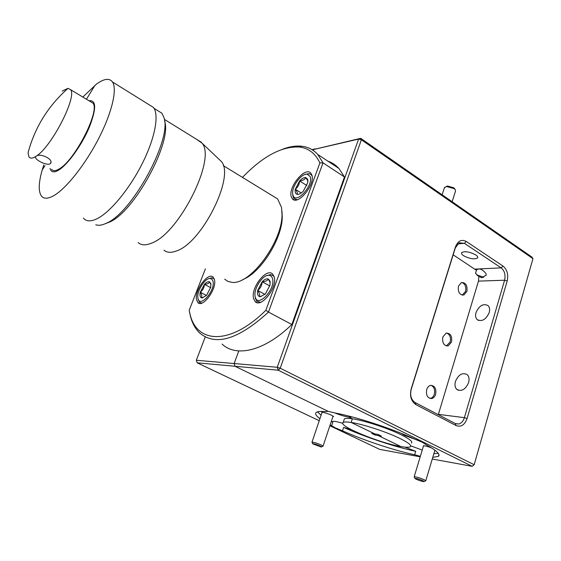 <?xml version="1.0" encoding="UTF-8"?>
<svg xmlns="http://www.w3.org/2000/svg" width="561" height="561" viewBox="0 0 561 561"><rect width="100%" height="100%" fill="white"/><g stroke="black" fill="none" stroke-linecap="round" stroke-linejoin="round"><path stroke-width="0.84" d="M332.792 416.949L333.592 416.578L331.439 415.189C327.589 413.471 324.398 412.489 321.874 412.237L321.818 413.085M330.149 424.873L335.59 428.001L342.505 430.806L343.627 427.412L351.523 429.768M342.505 430.806C363.71 440.287 393.752 450.315 414.656 454.775L415.722 451.289C394.811 446.914 364.79 436.921 343.627 427.412M400.961 446.563L378.198 435.546L378.472 434.677L378.198 435.546L381.354 436.072L377.96 434.424L371.684 433.401L375.064 435.027L378.198 435.546L400.961 446.563C406.031 447.44 409.165 447.496 410.357 446.731C411.816 445.413 408.471 442.72 400.323 438.646C387.083 432.061 362.939 424.137 351.137 422.454C346.88 421.816 344.237 421.83 343.199 422.489C337.056 425.483 379.769 443.176 400.961 446.563M374.811 433.912L351.137 422.454L352.336 418.801L351.137 422.454L374.811 433.912M205.27 336.895L196.322 360.26L234.126 363.535L235.024 366.27L197.177 362.827L319.244 420.715M311.972 149.64L315.464 148.826L313.41 149.57L313.115 150.369L313.41 149.57L312.281 149.829M238.797 350.941L234.126 363.535L238.797 350.941M432.769 457.348L438.386 456.345C440.715 454.431 436.626 450.567 426.136 444.761L422.391 442.278L414.775 439.144C391.725 428.478 355.744 416.739 335.197 413.029L328.199 411.353L235.024 366.27L234.126 363.535L277.253 367.273L358.591 139.079L313.41 149.57L360.702 138.308L531.989 257.113L532.95 258.663L361.382 139.794L280.205 368.219L474.171 464.732L532.95 258.663M334.37 412.784C339.973 415.035 344.868 416.507 349.061 417.209L349.391 416.213L349.061 417.209L352.336 418.801C348.072 418.19 345.422 418.218 344.377 418.906L344.012 420.007M432.265 459.024L472.215 466.338L278.193 370.197L235.024 366.27L328.199 411.353L325.212 411.592C320.689 411.227 317.764 411.472 316.418 412.328C314.686 413.555 315.857 415.68 319.924 418.702M329.861 425.75L379.727 449.396L420.203 456.808M414.656 454.775L420.357 456.303M197.177 362.827L196.322 360.26M317.512 411.858L321.088 415.231M331.292 421.458L332.82 422.258L331.684 425.673M404.909 447.124L415.722 451.289M342.785 423.345C337.203 421.627 333.823 421.002 332.652 421.472L332.82 422.258M375.393 434.004L375.064 435.027M475.728 254.911C477.474 256.118 478.098 257.134 477.6 257.962C474.403 259.617 469.725 258.866 463.561 255.704C461.78 254.491 461.142 253.46 461.647 252.611C464.838 250.956 469.536 251.721 475.728 254.911M483.694 277.267L476.752 274.897M478.905 276.328L475.518 273.326L476.591 269.827C479.445 268.004 482.565 269.245 485.945 273.558L486.254 275.149L481.583 277.702L478.905 276.328L478.477 281.117L438.386 414.355L464.396 417.665L504.591 280.227C505.734 274.89 504.584 270.767 501.134 267.863L464.41 243.348L459.284 242.822L455.378 247.766L411.206 389.432C409.832 395.428 411.15 399.818 415.161 402.581L455.252 423.527L458.61 424.025C461.324 423.338 463.253 421.213 464.396 417.665L467.089 418.52C464.676 424.993 461.023 427.349 456.114 425.582L415.953 404.656C411.129 401.325 409.544 396.052 411.199 388.836L455.49 246.819C457.93 240.816 461.549 239.049 466.338 241.511L503.049 266.11C507.179 269.603 508.561 274.553 507.193 280.956L467.089 418.52M434.824 450.455L435.252 450.455M422.244 450.076L410.715 445.834M401.115 433.295L404.6 435.434L418.127 440.399M411.472 443.106C412.938 441.752 409.607 439.025 401.48 434.936C388.261 428.309 364.138 420.427 352.336 418.801L349.061 417.209L352.259 416.963M461.773 282.464C465.139 283.782 466.401 286.783 465.56 291.447L462.201 295.114M458.463 286.103C457.741 292.106 459.557 295.065 463.919 294.981L466.885 291.418C467.594 285.395 465.756 282.449 461.366 282.583L458.463 286.103M446.626 333.031C449.88 334.433 451.065 337.42 450.195 341.986L446.36 345.948M442.846 336.972C442.061 342.869 443.821 345.842 448.141 345.899L451.521 342.035C452.292 336.109 450.511 333.143 446.163 333.143L442.846 336.972M431.002 385.302C434.116 386.795 435.217 389.762 434.312 394.201C433.548 396.508 432.265 397.903 430.462 398.394L429.964 398.464M426.711 389.544C425.855 395.316 427.545 398.31 431.781 398.534C433.583 398.044 434.873 396.641 435.638 394.341C436.479 388.542 434.761 385.561 430.49 385.393C428.73 385.898 427.475 387.286 426.711 389.544M468.617 382.56C465.553 389.46 461.654 391.767 456.913 389.474C454.999 387.623 454.508 384.944 455.441 381.438C458.498 374.559 462.404 372.28 467.166 374.601C469.038 376.424 469.522 379.082 468.617 382.56M489.213 312.589C485.973 319.609 481.962 321.951 477.187 319.623C475.574 317.968 475.181 315.619 476.008 312.554C479.234 305.563 483.252 303.249 488.056 305.598C489.634 307.225 490.019 309.56 489.213 312.589M476.429 270.304L453.176 254.827M277.253 367.273L278.193 370.197L280.205 368.219L277.253 367.273M472.215 466.338L474.171 464.732L472.215 466.338M358.591 139.079L361.382 139.794L360.702 138.308L358.591 139.079M433.835 453.765L438.246 453.281M431.472 447.853C427.903 446.528 425.189 445.82 423.324 445.729L423.296 446.605M213.04 281.398L212.016 279.273L210.186 278.473C204.968 277.814 196.385 291.608 197.935 298.157L198.019 298.55C199.856 308.284 215.417 290.654 213.04 281.398M201.946 303.066L199.457 302.274L198.124 299.146M208.741 278.691L211.806 277.8L213.79 278.635L214.421 279.462M210.88 283.796L209.597 281.867C208.159 281.327 206.42 282.155 204.386 284.343L200.263 292.239C199.653 295.128 199.996 296.972 201.301 297.779L202.149 297.989L206.532 295.374L210.705 287.358L210.88 283.796M210.978 284.658L209.597 281.867C209.085 283.34 207.346 284.161 204.386 284.343C204.246 287.59 202.872 290.219 200.263 292.239C201.834 294.707 202.177 296.552 201.301 297.779L203.089 297.582L202.149 297.989M210.641 287.639L204.386 284.343M206.448 295.465L200.263 292.239M423.204 480.819C418.73 478.954 415.982 478.175 414.958 478.484L416.017 479.15C419.088 480.511 421.725 481.345 423.92 481.668L423.204 480.819M414.93 478.435L414.172 476.759C416.346 476.815 419.775 477.846 424.46 479.858L425.743 480.868M320.247 446.023C316.06 444.263 313.543 443.541 312.694 443.835L321.236 447.005C321.916 447.005 321.579 446.675 320.247 446.023M312.68 443.807L312 442.173C313.872 442.201 317.007 443.169 321.404 445.062L323.017 446.254M446.079 186.554L447.531 186.035L453.66 187.739L454.74 188.868M452.138 201.729L455.504 191.147L455.181 189.548L454.165 188.636L446.5 186.504L444.396 187.816M311.762 174.829L310.829 173.216C305.233 166.035 287.66 187.57 291.341 196.918L292.386 198.797C297.849 206.062 315.829 183.994 311.762 174.829M274.196 276.938L272.737 274.189C266.755 267.148 250.515 287.842 253.565 298.452L255.136 301.516C261.026 308.627 277.632 287.351 274.196 276.938M214.533 279.988L213.222 277.211C208.334 271.58 194.506 290.107 196.469 299.525L197.858 302.561C202.668 308.27 216.798 289.245 214.533 279.988M222.1 344.089C236.188 357.511 264.238 351.312 291.853 324.517L344.468 176.974L338.9 168.433C335.766 165.032 332.105 162.613 327.926 161.182M282.73 149.156C289.616 146.561 296.005 145.594 301.902 146.26C308.171 147.003 313.445 149.731 317.722 154.429L323.024 162.865L344.468 176.974M291.853 324.517L268.474 312.084C238.495 339.412 215.578 346.396 199.73 333.038C195.305 328.851 192.178 323.136 190.34 315.899L189.485 311.874M205.403 268.852L189.183 310.296L189.927 313.711C196.357 343.5 229.73 346.067 265.851 310.289L319.889 162.921C315.415 153.448 308.62 148.153 299.483 147.045C281.938 146.063 262.934 156.175 242.478 177.381M319.889 162.921L323.024 162.865L268.474 312.084L265.851 310.289M224.702 279.238L228.032 281.461L232.121 282.351C250.178 285.009 282.323 241.917 282.022 214.583L281.552 207.507L277.632 198.924L272.723 195.915M242.85 279.525C260.514 273.102 282.309 238.614 282.253 216.939L281.994 211.42M82.832 97.053L96.401 84.143C104.03 78.617 109.388 77.888 112.473 81.955C117.424 89.01 112.067 112.41 98.722 138.392C85.426 164.366 66.338 188.433 53.87 195.614C47.895 199.008 43.702 199.078 41.283 195.831C38.288 191.21 38.604 182.598 42.208 169.997L43.786 164.976M83.435 218.138C86.289 221.567 90.861 221.749 97.144 218.685C110.258 212.198 129.423 189.099 142.185 163.714C154.99 138.322 159.324 114.991 153.497 107.488L148.854 104.598M88.989 100.763C96.478 99.83 96.506 108.855 89.08 127.838C81.562 145.39 67.713 164.59 58.814 170.032C54.024 172.9 51.107 172.367 50.076 168.426M95.777 224.758C98.575 225.781 102.123 225.249 106.429 223.18C132.158 212.857 172.36 138.679 163.931 117.529L161.926 113.245L157.206 110.307M51.619 169.275C53.071 171.238 55.616 171.112 59.263 168.882C74.978 160.271 100.335 110.44 92.916 103.126L90.517 101.681M50.048 163.805C46.493 166.098 32.783 158.742 35.932 156.463L36.248 156.203C40.231 152.648 54.249 159.597 50.434 163.482L50.048 163.805M36.206 156.182C32.664 158.525 30.245 158.749 28.948 156.849L28.05 152.844C34.747 127.564 48.064 106.057 68.014 88.336L70.588 89.683C77.362 96.639 51.437 147.066 36.206 156.182M105.552 223.587L109.507 222.065C134.24 212.128 172.592 141.393 164.548 120.938M138.104 242.597C141.267 245.346 145.72 245.536 151.456 243.179C178.889 233.874 216.483 158.861 202.058 143.174L196.497 139.254M163.987 250.213C167.045 252.731 171.231 252.969 176.547 250.921C201.946 242.92 235.031 176.392 221.413 161.547L218.411 158.7M150.187 105.426L152.136 106.639M62.187 91.078L68.014 88.336M310.051 176.456L307.246 174.212C301.327 173.104 291.124 187.325 292.751 194.344L293.01 195.333C295.808 205.095 314.034 185.081 310.051 176.456M297.127 199.751L294.083 198.615L293.165 197.051L292.751 194.344L292.884 195.95M305.303 174.415L308.971 173.615L311.292 174.766L312.077 176.042M307.61 179.162L305.815 177.571C303.978 177.339 301.909 178.461 299.602 180.937L295.296 189.246C294.834 192.121 295.451 193.811 297.148 194.33L297.484 194.379C299.258 194.464 301.229 193.349 303.403 191.035L307.765 182.591L307.61 179.162M307.73 180.677L305.815 177.571C304.967 179.471 302.898 180.593 299.602 180.937C299.399 184.45 297.968 187.22 295.296 189.246C297.134 191.694 297.751 193.384 297.148 194.33L297.484 194.379M306.874 185.551L299.602 180.937M301.257 192.984L295.296 189.246M272.471 278.487C271.854 276.475 270.654 275.416 268.88 275.304C262.639 274.546 253.207 289.238 255.164 296.608L255.241 296.944C257.59 308.501 276.026 288.95 272.471 278.487M260.507 302.302L256.875 301.222L255.458 298.578L255.164 296.622M266.594 275.71L270.591 274.567L273.291 275.731L274.245 277.141M270.002 281.131L268.319 279.02C266.545 278.445 264.497 279.357 262.169 281.762L257.688 290.437C257.134 293.613 257.667 295.64 259.294 296.517L260.318 296.741L265.479 293.859L270.03 285.044L270.002 281.131M270.171 282.576L268.319 279.02C267.569 280.647 265.514 281.559 262.169 281.762C261.98 285.332 260.486 288.228 257.688 290.437C259.519 293.151 260.052 295.177 259.294 296.517L261.3 296.306L260.318 296.741M269.82 285.97L262.169 281.762M264.967 294.385L257.688 290.437M475.069 269.126L501.134 267.863L503.049 266.11M466.338 241.511L464.41 243.348L457.713 243.874M507.193 280.956L504.591 280.227L478.477 281.117M455.49 246.819L455.378 247.766M411.206 389.432L411.199 388.836M415.161 402.581L415.953 404.656M455.252 423.527L456.114 425.582M344.377 418.906L343.199 422.489M477.6 257.962L477.783 257.373M463.919 294.981L462.594 295.002M448.141 345.899L446.815 345.842M431.781 398.534L430.462 398.394M456.913 389.474L458.498 390.351M477.187 319.623L478.547 320.457M458.61 424.025L455.371 423.583M438.933 454.501L438.386 456.345M481.583 277.702L483.407 277.232M478.014 275.928L477.222 275.199M210.186 278.473L211.806 277.8M210.957 284.301L210.845 283.649M213.79 278.635L214.239 278.873M200.915 303.024L201.357 303.256M198.019 298.55L198.292 300.086M423.555 445.729L414.172 476.759M434.901 450.188L425.785 480.728M424.256 481.492L425.343 480.917M322.098 412.244L312 442.173M333.073 416.108L323.066 446.107M321.565 446.837L322.638 446.297M447.531 186.035L446.5 186.504M444.557 187.311L442.145 194.8M454.473 188.468L455.181 189.548M338.9 168.433L317.722 154.429M199.407 303.361L197.858 302.561M257.219 302.631L255.136 301.516M294.069 199.835L292.386 198.797M299.483 147.045L301.902 146.26M189.927 313.711L190.34 315.899M277.632 198.924L223.278 165.621M44.992 165.642L42.208 169.997M86.457 99.241L95.082 85.146M50.911 162.255L50.434 163.482M112.473 81.955L153.497 107.488M161.926 113.245L154.079 108.364M92.916 103.126L70.588 89.683M201.399 142.291L164.331 119.339M221.413 161.547L202.058 143.174M307.246 174.212L308.971 173.615M311.292 174.766L311.867 175.137M295.654 199.59L296.229 199.947M307.912 181.147L307.842 180.025M255.164 296.608L255.374 298.207M268.88 275.304L270.591 274.567M273.291 275.731L273.922 276.089M258.817 302.26L259.448 302.596M270.227 282.66L270.107 281.552"/></g></svg>
